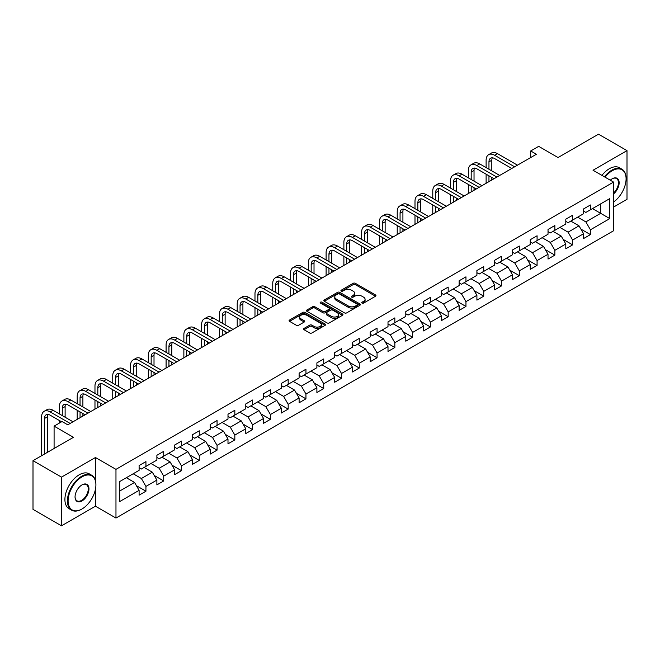 <?xml version="1.0" encoding="UTF-8"?>
<svg xmlns="http://www.w3.org/2000/svg" width="660" height="660" viewBox="0 0 660 660"><rect width="100%" height="100%" fill="white"/><g stroke="black" fill="none" stroke-linecap="round" stroke-linejoin="round"><path stroke-width="0.99" d="M362.06 303.105A1.105 0.635 0 0 0 363.627 303.105L375.507 296.241A1.584 0.916 0 0 0 375.969 295.597A1.584 0.916 0 0 0 375.507 294.954L355.377 283.33A1.584 0.916 0 0 0 353.133 283.33L341.253 290.194A1.105 0.635 0 0 0 340.923 290.639A1.105 0.635 0 0 0 341.253 291.093A1.105 0.635 0 0 0 342.812 291.093L344.355 290.202A5.065 2.92 0 0 1 351.516 290.202L353.191 291.175A5.065 2.92 0 0 1 354.676 293.238A5.065 2.92 0 0 1 353.191 295.309L351.656 296.2A1.105 0.635 0 0 0 351.326 296.645A1.105 0.635 0 0 0 351.656 297.099A1.105 0.635 0 0 0 353.215 297.099L354.758 296.216A5.065 2.92 0 0 1 361.919 296.216L363.594 297.182A5.065 2.92 0 0 1 365.079 299.244A5.065 2.92 0 0 1 363.594 301.315L362.06 302.206A1.105 0.635 0 0 0 361.729 302.651A1.105 0.635 0 0 0 362.06 303.105L362.06 302.206M304.029 328.408A1.584 0.916 0 0 0 303.559 329.051A1.584 0.916 0 0 0 304.029 329.703L309.672 332.962A1.584 0.916 0 0 0 311.916 332.962L325.116 325.339A1.584 0.916 0 0 0 325.578 324.695A1.584 0.916 0 0 0 325.116 324.052L304.978 312.427A1.584 0.916 0 0 0 302.742 312.427L289.542 320.042A1.584 0.916 0 0 0 289.072 320.694A1.584 0.916 0 0 0 289.542 321.337L296.365 325.273A1.584 0.916 0 0 0 298.6 325.273L304.252 322.014A1.584 0.916 0 0 0 304.714 321.37A1.584 0.916 0 0 0 304.252 320.719L300.869 318.772A4.232 2.442 0 0 1 299.623 317.039A4.232 2.442 0 0 1 302.239 314.787A4.232 2.442 0 0 1 306.85 315.315L320.108 322.971A4.232 2.442 0 0 1 321.346 324.695A4.232 2.442 0 0 1 318.73 326.956A4.232 2.442 0 0 1 314.119 326.42L311.916 325.149A1.584 0.916 0 0 0 309.672 325.149L304.029 328.408L304.029 329.703M613.553 207.091L627 199.328L627 150.629L598.505 134.186L558.046 157.542L538.676 146.355L530.698 150.958L536.398 154.25L67.757 424.817L62.065 421.525L54.087 426.129L54.087 448.503M95.453 480.629L95.453 457.52L61.495 477.122L33 460.672L73.458 437.316L54.087 426.129M95.453 457.52L115.97 469.359L613.553 182.086L613.553 230.777L115.97 518.051L115.97 469.359M627 150.629L593.035 170.239L613.553 182.086M344.462 312.873A1.584 0.916 0 0 0 346.706 312.873L359.906 305.258A1.584 0.916 0 0 0 360.368 304.606A1.584 0.916 0 0 0 359.906 303.963L339.768 292.339A1.584 0.916 0 0 0 337.532 292.339L324.332 299.962A1.584 0.916 0 0 0 323.87 300.605A1.584 0.916 0 0 0 324.332 301.249L344.462 312.873M320.917 303.344A1.105 0.635 0 0 1 322.039 303.501L342.49 315.307L329.307 322.921A1.584 0.916 0 0 1 327.071 322.921L306.933 311.297L312.584 308.055L312.584 306.743L306.933 310.002A1.584 0.916 0 0 0 306.471 310.646A1.584 0.916 0 0 0 306.933 311.297L306.933 310.002M312.584 308.055A1.584 0.916 0 0 1 314.82 308.055L314.82 306.743A1.584 0.916 0 0 0 312.584 306.743M314.82 306.743L322.987 311.454A1.584 0.916 0 0 0 325.223 311.454L328.969 309.292A1.584 0.916 0 0 0 329.439 308.649A1.584 0.916 0 0 0 328.969 307.997L320.471 303.088A1.105 0.635 0 0 1 320.149 302.635A1.105 0.635 0 0 1 320.826 302.049A1.105 0.635 0 0 1 322.039 302.189L342.507 314.003A1.584 0.916 0 0 1 342.969 314.655A1.584 0.916 0 0 1 342.507 315.298L342.507 314.003M61.495 477.122L61.495 525.814L33 509.371L33 460.672M136.422 485.71L145.942 491.205L145.942 486.404L156.882 480.084L156.882 484.894L163.721 480.942L163.721 476.14L174.661 469.821L174.661 474.622L181.5 470.679L181.5 465.877L192.439 459.558L192.439 464.359L199.279 460.416L199.279 455.606L210.218 449.295L210.218 454.096L217.058 450.145L217.058 445.343L227.997 439.032L227.997 443.834L234.836 439.882L234.836 435.08L245.776 428.761L245.776 433.57L252.615 429.619L252.615 424.817L263.554 418.498L263.554 423.299L270.394 419.356L270.394 414.554L281.333 408.235L281.333 413.036L288.173 409.093L288.173 404.283L299.112 397.972L299.112 402.773L305.951 398.83L305.951 394.02L316.891 387.709L316.891 392.51L323.73 388.558L323.73 383.757L334.67 377.438L334.67 382.247L341.509 378.296L341.509 373.494L352.448 367.174L352.448 371.976L359.287 368.033L359.287 363.231L370.227 356.911L370.227 361.713L377.066 357.769L377.066 352.968L388.006 346.649L388.006 351.45L394.845 347.507L394.845 342.697L405.784 336.385L405.784 341.187L412.624 337.235L412.624 332.434L423.571 326.114L423.571 330.924L430.403 326.972L430.403 322.171L441.35 315.851L441.35 320.653L448.181 316.709L448.181 311.908L459.129 305.588L459.129 310.39L465.96 306.446L465.96 301.645L476.908 295.325L476.908 300.127L483.739 296.183L483.739 291.373L494.686 285.062L494.686 289.864L501.517 285.912L501.517 281.111L512.465 274.791L512.465 279.601L519.304 275.649L519.304 270.847L530.244 264.528L530.244 269.338L537.083 265.386L537.083 260.584L548.023 254.265L548.023 259.066L554.862 255.123L554.862 250.321L565.802 244.002L565.802 248.803L572.641 244.86L572.641 240.05L583.58 233.739L583.58 238.54L590.419 234.589L590.419 229.787L609.79 218.6L609.79 198.602L600.674 203.866L600.674 213.337L609.79 218.6M145.942 491.205L139.103 495.157L139.103 490.355L119.732 501.534L119.732 481.536L139.103 470.349L139.103 465.547L145.942 461.596L145.942 466.397L156.882 460.086L156.882 455.284L163.721 451.333L163.721 456.134L174.661 449.823L174.661 445.013L181.5 441.07L181.5 445.871L192.439 439.552L192.439 434.75L199.279 430.807L199.279 435.608L210.218 429.289L210.218 424.487L217.058 420.536L217.058 425.345L227.997 419.026L227.997 414.224L234.836 410.272L234.836 415.074L245.776 408.763L245.776 403.961L252.615 400.01L252.615 404.811L263.554 398.5L263.554 393.69L270.394 389.746L270.394 394.548L281.333 388.228L281.333 383.427L288.173 379.483L288.173 384.285L299.112 377.965L299.112 373.164L305.951 369.212L305.951 374.022L316.891 367.702L316.891 362.901L323.73 358.949L323.73 363.751L334.67 357.439L334.67 352.638L341.509 348.686L341.509 353.488L352.448 347.176L352.448 342.367L359.287 338.423L359.287 343.225L370.227 336.905L370.227 332.104L377.066 328.16L377.066 332.962L388.006 326.642L388.006 321.841L394.845 317.889L394.845 322.699L405.784 316.379L405.784 311.578L412.624 307.626L412.624 312.427L423.571 306.116L423.571 301.315L430.403 297.363L430.403 302.164L441.35 295.853L441.35 291.043L448.181 287.1L448.181 291.901L459.129 285.582L459.129 280.78L465.96 276.837L465.96 281.638L476.908 275.319L476.908 270.517L483.739 266.566L483.739 271.375L494.686 265.056L494.686 260.254L501.517 256.303L501.517 261.113L512.465 254.793L512.465 249.991L519.304 246.04L519.304 250.841L530.244 244.53L530.244 239.72L537.083 235.777L537.083 240.578L548.023 234.259L548.023 229.457L554.862 225.514L554.862 230.315L565.802 223.996L565.802 219.194L572.641 215.251L572.641 220.052L583.58 213.733L583.58 208.931L590.419 204.98L590.419 209.789L609.79 198.602M144.119 467.453L152.328 472.189L141.38 478.508L133.18 473.773M139.103 467.717L141.38 469.029L145.942 466.397M141.38 478.508L145.942 486.404M152.328 472.189L156.882 480.084M161.898 457.19L170.107 461.926L159.159 468.245L150.958 463.502M156.882 457.454L159.159 458.766L163.721 456.134M159.159 468.245L163.721 476.14M170.107 461.926L174.661 469.821M179.677 446.927L187.886 451.663L176.938 457.982L168.737 453.238M174.661 447.191L176.938 448.503L181.5 445.871M176.938 457.982L181.5 465.877M187.886 451.663L192.439 459.558M197.456 436.656L205.664 441.4L194.716 447.711L186.516 442.976M192.439 436.92L194.716 438.24L199.279 435.608M194.716 447.711L199.279 455.606M205.664 441.4L210.218 449.295M215.234 426.393L223.443 431.137L212.495 437.448L204.295 432.712M210.218 426.657L212.495 427.977L217.058 425.345M212.495 437.448L217.058 445.343M223.443 431.137L227.997 439.032M233.013 416.13L241.222 420.865L230.282 427.185L222.073 422.449M227.997 416.394L230.282 417.706L234.836 415.074M230.282 427.185L234.836 435.08M241.222 420.865L245.776 428.761M250.792 405.867L259 410.602L248.061 416.922L239.852 412.186M245.776 406.131L248.061 407.443L252.615 404.811M248.061 416.922L252.615 424.817M259 410.602L263.554 418.498M268.57 395.604L276.779 400.339L265.84 406.659L257.631 401.915M263.554 395.868L265.84 397.18L270.394 394.548M265.84 406.659L270.394 414.554M276.779 400.339L281.333 408.235M286.349 385.333L294.558 390.076L283.618 396.388L275.41 391.652M281.333 385.597L283.618 386.917L288.173 384.285M283.618 396.388L288.173 404.283M294.558 390.076L299.112 397.972M304.128 375.07L312.337 379.813L301.397 386.125L293.188 381.389M299.112 375.334L301.397 376.654L305.951 374.022M301.397 386.125L305.951 394.02M312.337 379.813L316.891 387.709M321.907 364.807L330.115 369.542L319.176 375.862L310.967 371.126M316.891 365.071L319.176 366.382L323.73 363.751M319.176 375.862L323.73 383.757M330.115 369.542L334.67 377.438M339.685 354.544L347.894 359.279L336.955 365.599L328.746 360.863M334.67 354.808L336.955 356.12L341.509 353.488M336.955 365.599L341.509 373.494M347.894 359.279L352.448 367.174M357.464 344.281L365.673 349.016L354.733 355.336L346.525 350.592M352.448 344.545L354.733 345.856L359.287 343.225M354.733 355.336L359.287 363.231M365.673 349.016L370.227 356.911M375.243 334.018L383.452 338.753L372.512 345.064L364.303 340.329M370.227 334.274L372.512 335.593L377.066 332.962M372.512 345.064L377.066 352.968M383.452 338.753L388.006 346.649M393.022 323.746L401.23 328.49L390.291 334.801L382.082 330.066M388.006 324.01L390.291 325.33L394.845 322.699M390.291 334.801L394.845 342.697M401.23 328.49L405.784 336.385M410.8 313.483L419.009 318.219L408.07 324.538L399.861 319.803M405.784 313.748L408.07 315.067L412.624 312.427M408.07 324.538L412.624 332.434M419.009 318.219L423.571 326.114M428.579 303.221L436.788 307.956L425.848 314.275L417.64 309.54M423.571 303.484L425.848 304.796L430.403 302.164M425.848 314.275L430.403 322.171M436.788 307.956L441.35 315.851M446.358 292.957L454.567 297.693L443.627 304.012L435.418 299.269M441.35 293.221L443.627 294.533L448.181 291.901M443.627 304.012L448.181 311.908M454.567 297.693L459.129 305.588M464.137 282.695L472.345 287.43L461.406 293.741L453.197 289.006M459.129 282.95L461.406 284.27L465.96 281.638M461.406 293.741L465.96 301.645M472.345 287.43L476.908 295.325M481.915 272.423L490.124 277.167L479.185 283.478L470.976 278.743M476.908 272.687L479.185 274.007L483.739 271.375M479.185 283.478L483.739 291.373M490.124 277.167L494.686 285.062M499.694 262.16L507.903 266.896L496.963 273.215L488.755 268.48M494.686 262.424L496.963 263.744L501.517 261.113M496.963 273.215L501.517 281.111M507.903 266.896L512.465 274.791M517.473 251.897L525.682 256.633L514.742 262.952L506.534 258.217M512.465 252.161L514.742 253.473L519.304 250.841M514.742 262.952L519.304 270.847M525.682 256.633L530.244 264.528M535.252 241.634L543.461 246.37L532.521 252.689L524.312 247.946M530.244 241.898L532.521 243.21L537.083 240.578M532.521 252.689L537.083 260.584M543.461 246.37L548.023 254.265M553.039 231.371L561.239 236.107L550.3 242.418L542.091 237.683M548.023 231.627L550.3 232.947L554.862 230.315M550.3 242.418L554.862 250.321M561.239 236.107L565.802 244.002M570.817 221.1L579.018 225.844L568.078 232.155L559.87 227.419M565.802 221.364L568.078 222.684L572.641 220.052M568.078 232.155L572.641 240.05M579.018 225.844L583.58 233.739M592.465 208.601L600.674 213.337L585.857 221.892L577.648 217.157M583.58 211.101L585.857 212.421L590.419 209.789M585.857 221.892L590.419 229.787M61.495 525.814L95.453 506.212L115.97 518.051M530.698 150.958L530.698 157.542M119.732 491.007L134.549 482.452L126.34 477.716M134.549 482.452L139.103 490.355M580.899 229.094L590.419 234.589M563.12 239.365L572.641 244.86M545.341 249.628L554.862 255.123M527.563 259.891L537.083 265.386M509.784 270.154L519.304 275.649M492.005 280.417L501.517 285.912M474.227 290.689L483.739 296.183M456.448 300.952L465.96 306.446M438.669 311.215L448.181 316.709M420.89 321.478L430.403 326.972M403.111 331.741L412.624 337.235M385.333 342.012L394.845 347.507M367.554 352.275L377.066 357.769M349.775 362.538L359.287 368.033M331.996 372.801L341.509 378.296M314.218 383.064L323.73 388.558M296.439 393.335L305.951 398.83M278.66 403.598L288.173 409.093M260.882 413.861L270.394 419.356M243.103 424.124L252.615 429.619M225.324 434.387L234.836 439.882M207.545 444.659L217.058 450.145M189.767 454.921L199.279 460.416M171.988 465.185L181.5 470.679M154.201 475.447L163.721 480.942M95.453 506.212L95.453 489.233M362.497 303.262L363.594 302.635A5.065 2.92 0 0 0 365.079 300.564L365.079 299.244M354.676 293.238L354.676 294.558A5.065 2.92 0 0 1 353.191 296.62L352.093 297.256M375.507 294.954L375.507 296.241L355.377 284.641A1.584 0.916 0 0 0 353.133 284.641L341.69 291.25M359.882 305.266L339.768 293.65A1.584 0.916 0 0 0 337.532 293.65L324.349 301.265L324.332 299.962M357.109 305.06A1.105 0.635 0 0 0 357.431 304.606A1.105 0.635 0 0 0 357.109 304.153L339.43 293.956A1.105 0.635 0 0 0 337.862 293.956L336.245 294.888A5.065 2.92 0 0 0 334.76 296.959A5.065 2.92 0 0 0 336.245 299.021L348.323 306.001A5.065 2.92 0 0 0 355.484 306.001L357.109 305.06L357.109 306.38A1.105 0.635 0 0 0 357.431 305.926L357.431 304.606M334.76 296.959L334.76 298.271A5.065 2.92 0 0 0 336.245 300.341L336.245 299.021M357.109 306.38L355.484 307.312A5.065 2.92 0 0 1 348.323 307.312L336.245 300.341M314.82 308.055L322.987 312.774A1.584 0.916 0 0 0 325.223 312.774L328.969 310.604A1.584 0.916 0 0 0 329.439 309.961L329.439 308.649M331.46 316.346A4.232 2.442 0 0 0 336.072 316.874A4.232 2.442 0 0 0 338.687 314.622A4.232 2.442 0 0 0 337.45 312.889L332.772 310.192A1.584 0.916 0 0 0 330.536 310.192L326.791 312.361A1.584 0.916 0 0 0 326.329 313.005A1.584 0.916 0 0 0 326.791 313.649L331.46 316.346L331.46 317.666A4.232 2.442 0 0 0 336.072 318.194A4.232 2.442 0 0 0 338.687 315.934L338.687 314.622M326.329 313.005L326.329 314.317A1.584 0.916 0 0 0 326.791 314.968L326.791 313.649M331.46 317.666L326.791 314.968M321.346 324.695L321.346 326.007A4.232 2.442 0 0 1 318.73 328.267A4.232 2.442 0 0 1 314.119 327.739L311.916 326.461A1.584 0.916 0 0 0 309.672 326.461L304.046 329.711M299.623 317.039L299.623 318.359A4.232 2.442 0 0 0 300.869 320.084L300.869 318.772M304.227 322.03L300.869 320.084M325.091 325.355L304.978 313.739A1.584 0.916 0 0 0 302.742 313.739L289.558 321.346M486.115 167.599L486.115 160.223A12.086 6.98 60 0 1 488.614 154.696L491.469 153.046A12.086 6.98 60 0 1 497.508 153.648L517.473 165.173M488.614 154.696A12.086 6.98 60 0 1 494.662 155.29L514.627 166.815M511.781 168.465L494.662 158.581A8.06 4.653 -120 0 0 490.627 158.185A8.06 4.653 -120 0 0 488.961 161.873L488.961 169.24M492.319 157.814A8.06 4.653 -120 0 0 491.815 160.223L491.815 170.882M488.961 175.824L488.961 181.64M491.815 177.466L491.815 179.99M486.115 183.282L486.115 174.174M613.553 202.01A19.66 11.352 120 0 0 626.084 178.794A19.66 11.352 120 0 0 612.183 170.767A19.66 11.352 120 0 0 605.038 177.169M604.453 176.831A20.146 11.632 -60 0 1 611.845 170.173A20.146 11.632 -60 0 1 621.918 169.174A20.146 11.632 -60 0 1 626.084 178.398A20.146 11.632 -60 0 1 626.084 178.596M610.285 180.196A9.834 5.676 -60 0 1 612.183 178.794L612.183 178.794A9.834 5.676 -60 0 1 619.105 182.036A9.834 5.676 -60 0 1 613.553 193.9M601.945 175.379A20.146 11.632 -60 0 1 609.337 168.729A20.146 11.632 -60 0 1 619.41 167.731L621.918 169.174M613.553 193.009A9.347 5.395 120 0 0 618.23 184.915A9.347 5.395 120 0 0 616.514 178.53A9.347 5.395 120 0 0 612.01 178.893M81.667 509.173L82.005 508.976A19.66 11.352 120 0 0 95.906 484.894A19.66 11.352 120 0 0 82.005 476.866A19.66 11.352 120 0 0 68.104 500.948A19.66 11.352 120 0 0 82.005 508.976L81.667 509.173A20.146 11.632 -60 0 1 71.593 510.172A20.146 11.632 -60 0 1 68.5 494.026A20.146 11.632 -60 0 1 81.667 476.272A20.146 11.632 -60 0 1 91.74 475.274A20.146 11.632 -60 0 1 95.906 484.498A20.146 11.632 -60 0 1 95.906 484.696M82.005 500.948A9.834 5.676 -60 0 1 75.05 496.93A9.834 5.676 -60 0 1 82.005 484.894L82.005 484.894A9.834 5.676 -60 0 1 88.96 488.903A9.834 5.676 -60 0 1 82.005 500.948M75.058 496.733A9.347 5.395 120 0 0 76.989 500.816A9.347 5.395 120 0 0 81.667 500.354A9.347 5.395 120 0 0 87.772 492.112A9.347 5.395 120 0 0 86.336 484.621A9.347 5.395 120 0 0 81.832 484.993M71.593 510.172L69.085 508.72A20.146 11.632 -60 0 1 65.992 492.574A20.146 11.632 -60 0 1 79.159 474.82A20.146 11.632 -60 0 1 89.232 473.822L91.74 475.274M468.336 177.862L468.336 170.494A12.086 6.98 60 0 1 470.836 164.959L473.69 163.309A12.086 6.98 60 0 1 479.729 163.911L499.694 175.436M470.836 164.959A12.086 6.98 60 0 1 476.883 165.553L496.848 177.086M494.002 178.728L476.883 168.844A8.06 4.653 -120 0 0 472.849 168.448A8.06 4.653 -120 0 0 471.182 172.136L471.182 179.504M474.54 168.077A8.06 4.653 -120 0 0 474.029 170.494L474.029 181.154M471.182 186.087L471.182 191.903M474.029 187.729L474.029 190.253M468.336 193.545L468.336 184.437M450.557 188.125L450.557 180.757A12.086 6.98 60 0 1 453.057 175.222L455.911 173.58A12.086 6.98 60 0 1 461.951 174.174L481.915 185.699M453.057 175.222A12.086 6.98 60 0 1 459.104 175.824L479.069 187.349M476.223 188.991L459.104 179.107A8.06 4.653 -120 0 0 455.07 178.712A8.06 4.653 -120 0 0 453.404 182.399L453.404 189.767M456.761 178.34A8.06 4.653 -120 0 0 456.25 180.757L456.25 191.416M453.404 196.35L453.404 202.166M456.25 197.992L456.25 200.524M450.557 203.808L450.557 194.708M432.779 198.388L432.779 191.02A12.086 6.98 60 0 1 435.278 185.485L438.133 183.843A12.086 6.98 60 0 1 444.172 184.437L464.137 195.97M435.278 185.485A12.086 6.98 60 0 1 441.326 186.087L461.29 197.612M458.444 199.254L441.326 189.379A8.06 4.653 -120 0 0 437.291 188.974A8.06 4.653 -120 0 0 435.625 192.662L435.625 200.038M438.983 188.603A8.06 4.653 -120 0 0 438.471 191.02L438.471 201.679M435.625 206.613L435.625 212.429M438.471 208.263L438.471 210.787M432.779 214.079L432.779 204.971M415 208.651L415 201.283A12.086 6.98 60 0 1 417.499 195.748L420.354 194.106A12.086 6.98 60 0 1 426.393 194.708L446.358 206.233M417.499 195.748A12.086 6.98 60 0 1 423.547 196.35L443.512 207.875M440.665 209.525L423.547 199.642A8.06 4.653 -120 0 0 419.512 199.237A8.06 4.653 -120 0 0 417.846 202.933L417.846 210.301M421.204 198.866A8.06 4.653 -120 0 0 420.692 201.283L420.692 211.942M417.846 216.876L417.846 222.692M420.692 218.526L420.692 221.05M415 224.342L415 215.234M397.221 218.922L397.221 211.547A12.086 6.98 60 0 1 399.721 206.019L402.567 204.369A12.086 6.98 60 0 1 408.614 204.971L428.579 216.496M399.721 206.019A12.086 6.98 60 0 1 405.768 206.613L425.733 218.138M422.887 219.788L405.768 209.905A8.06 4.653 -120 0 0 401.734 209.509A8.06 4.653 -120 0 0 400.067 213.197L400.067 220.564M403.425 209.129A8.06 4.653 -120 0 0 402.913 211.547L402.913 222.205M400.067 227.147L400.067 232.963M402.913 228.789L402.913 231.313M397.221 234.605L397.221 225.497M379.442 229.185L379.442 221.818A12.086 6.98 60 0 1 381.942 216.282L384.788 214.632A12.086 6.98 60 0 1 390.835 215.234L410.8 226.76M381.942 216.282A12.086 6.98 60 0 1 387.989 216.876L407.954 228.41M405.108 230.051L387.989 220.168A8.06 4.653 -120 0 0 383.955 219.772A8.06 4.653 -120 0 0 382.288 223.459L382.288 230.827M385.646 219.4A8.06 4.653 -120 0 0 385.135 221.818L385.135 232.477M382.288 237.41L382.288 243.226M385.135 239.052L385.135 241.576M379.442 244.868L379.442 235.76M361.663 239.448L361.663 232.081A12.086 6.98 60 0 1 364.163 226.545L367.01 224.903A12.086 6.98 60 0 1 373.057 225.497L393.022 237.023M364.163 226.545A12.086 6.98 60 0 1 370.21 227.147L390.175 238.672M387.329 240.314L370.21 230.431A8.06 4.653 -120 0 0 366.176 230.035A8.06 4.653 -120 0 0 364.51 233.722L364.51 241.09M367.859 229.663A8.06 4.653 -120 0 0 367.356 232.081L367.356 242.74M364.51 247.673L364.51 253.489M367.356 249.315L367.356 251.848M361.663 255.131L361.663 246.032M343.885 249.711L343.885 242.344A12.086 6.98 60 0 1 346.385 236.808L349.231 235.166A12.086 6.98 60 0 1 355.278 235.76L375.243 247.294M346.385 236.808A12.086 6.98 60 0 1 352.432 237.41L372.397 248.935M369.55 250.577L352.432 240.694A8.06 4.653 -120 0 0 348.397 240.298A8.06 4.653 -120 0 0 346.731 243.986L346.731 251.361M350.08 239.926A8.06 4.653 -120 0 0 349.577 242.344L349.577 253.003M346.731 257.936L346.731 263.752M349.577 259.578L349.577 262.111M343.885 265.402L343.885 256.295M326.106 259.974L326.106 252.607A12.086 6.98 60 0 1 328.606 247.071L331.452 245.429A12.086 6.98 60 0 1 337.499 246.032L357.464 257.557M328.606 247.071A12.086 6.98 60 0 1 334.653 247.673L354.618 259.198M351.772 260.849L334.653 250.965A8.06 4.653 -120 0 0 330.619 250.561A8.06 4.653 -120 0 0 328.952 254.248L328.952 261.624M332.302 250.189A8.06 4.653 -120 0 0 331.798 252.607L331.798 263.266M328.952 268.199L328.952 274.015M331.798 269.849L331.798 272.374M326.106 275.665L326.106 266.558M308.327 270.245L308.327 262.87A12.086 6.98 60 0 1 310.827 257.342L313.673 255.692A12.086 6.98 60 0 1 319.721 256.295L339.685 267.82M310.827 257.342A12.086 6.98 60 0 1 316.874 257.936L336.839 269.462M333.985 271.111L316.874 261.228A8.06 4.653 -120 0 0 312.84 260.832A8.06 4.653 -120 0 0 311.173 264.52L311.173 271.887M314.523 260.452A8.06 4.653 -120 0 0 314.02 262.87L314.02 273.529M311.173 278.462L311.173 284.287M314.02 280.112L314.02 282.637M308.327 285.928L308.327 276.82M290.54 280.508L290.54 273.133A12.086 6.98 60 0 1 293.048 267.605L295.894 265.955A12.086 6.98 60 0 1 301.942 266.558L321.907 278.083M293.048 267.605A12.086 6.98 60 0 1 299.096 268.199L319.06 279.733M316.206 281.375L299.096 271.491A8.06 4.653 -120 0 0 295.061 271.095A8.06 4.653 -120 0 0 293.395 274.783L293.395 282.15M296.744 270.724A8.06 4.653 -120 0 0 296.241 273.133L296.241 283.8M293.395 288.733L293.395 294.55M296.241 290.375L296.241 292.9M290.54 296.191L290.54 287.084M272.762 290.771L272.762 283.404A12.086 6.98 60 0 1 275.269 277.868L278.116 276.226A12.086 6.98 60 0 1 284.163 276.82L304.128 288.346M275.269 277.868A12.086 6.98 60 0 1 281.317 278.462L301.282 289.996M298.427 291.637L281.317 281.754A8.06 4.653 -120 0 0 277.283 281.358A8.06 4.653 -120 0 0 275.616 285.046L275.616 292.413M278.965 280.987A8.06 4.653 -120 0 0 278.462 283.404L278.462 294.063M275.616 298.996L275.616 304.813M278.462 300.638L278.462 303.171M272.762 306.454L272.762 297.346M254.983 301.034L254.983 293.667A12.086 6.98 60 0 1 257.491 288.131L260.337 286.489A12.086 6.98 60 0 1 266.384 287.084L286.349 298.617M257.491 288.131A12.086 6.98 60 0 1 263.538 288.733L283.503 300.259M280.649 301.9L263.538 292.017A8.06 4.653 -120 0 0 259.504 291.621A8.06 4.653 -120 0 0 257.837 295.309L257.837 302.684M261.187 291.25A8.06 4.653 -120 0 0 260.683 293.667L260.683 304.326M257.837 309.26L257.837 315.076M260.683 310.901L260.683 313.434M254.983 316.717L254.983 307.618M237.204 311.297L237.204 303.93A12.086 6.98 60 0 1 239.712 298.394L242.558 296.752A12.086 6.98 60 0 1 248.605 297.346L268.57 308.88M239.712 298.394A12.086 6.98 60 0 1 245.751 298.996L265.724 310.522M262.87 312.172L245.751 302.288A8.06 4.653 -120 0 0 241.725 301.884A8.06 4.653 -120 0 0 240.059 305.572L240.059 312.947M243.408 301.513A8.06 4.653 -120 0 0 242.905 303.93L242.905 314.589M240.059 319.522L240.059 325.339M242.905 321.173L242.905 323.697M237.204 326.989L237.204 317.881M219.425 321.568L219.425 314.193A12.086 6.98 60 0 1 221.933 308.657L224.779 307.015A12.086 6.98 60 0 1 230.827 307.618L250.792 319.143M221.933 308.657A12.086 6.98 60 0 1 227.972 309.26L247.946 320.785M245.091 322.435L227.972 312.551A8.06 4.653 -120 0 0 223.946 312.147A8.06 4.653 -120 0 0 222.28 315.843L222.28 323.21M225.629 311.776A8.06 4.653 -120 0 0 225.126 314.193L225.126 324.852M222.28 329.786L222.28 335.602M225.126 331.435L225.126 333.96M219.425 337.252L219.425 328.144M201.646 331.832L201.646 324.456A12.086 6.98 60 0 1 204.154 318.928L207.001 317.278A12.086 6.98 60 0 1 213.048 317.881L233.013 329.406M204.154 318.928A12.086 6.98 60 0 1 210.194 319.522L230.167 331.056M227.312 332.698L210.194 322.814A8.06 4.653 -120 0 0 206.167 322.418A8.06 4.653 -120 0 0 204.501 326.106L204.501 333.473M207.85 322.047A8.06 4.653 -120 0 0 207.347 324.456L207.347 335.115M204.501 340.057L204.501 345.873M207.347 341.698L207.347 344.223M201.646 347.515L201.646 338.407M183.868 342.094L183.868 334.727A12.086 6.98 60 0 1 186.376 329.191L189.222 327.541A12.086 6.98 60 0 1 195.269 328.144L215.234 339.669M186.376 329.191A12.086 6.98 60 0 1 192.415 329.786L212.388 341.319M209.533 342.961L192.415 333.077A8.06 4.653 -120 0 0 188.389 332.681A8.06 4.653 -120 0 0 186.722 336.369L186.722 343.736M190.072 332.31A8.06 4.653 -120 0 0 189.569 334.727L189.569 345.386M186.722 350.32L186.722 356.136M189.569 351.962L189.569 354.486M183.868 357.778L183.868 348.67M166.089 352.358L166.089 344.99A12.086 6.98 60 0 1 168.597 339.454L171.443 337.813A12.086 6.98 60 0 1 177.49 338.407L197.456 349.94M168.597 339.454A12.086 6.98 60 0 1 174.636 340.057L194.609 351.582M191.755 353.224L174.636 343.34A8.06 4.653 -120 0 0 170.61 342.944A8.06 4.653 -120 0 0 168.944 346.632L168.944 353.999M172.293 342.573A8.06 4.653 -120 0 0 171.79 344.99L171.79 355.649M168.944 360.583L168.944 366.399M171.79 362.224L171.79 364.757M166.089 368.041L166.089 358.941M148.31 362.62L148.31 355.253A12.086 6.98 60 0 1 150.818 349.717L153.664 348.076A12.086 6.98 60 0 1 159.712 348.67L179.677 360.203M150.818 349.717A12.086 6.98 60 0 1 156.857 350.32L176.831 361.845M173.976 363.495L156.857 353.611A8.06 4.653 -120 0 0 152.831 353.207A8.06 4.653 -120 0 0 151.165 356.895L151.165 364.27M154.514 352.836A8.06 4.653 -120 0 0 154.011 355.253L154.011 365.912M151.165 370.846L151.165 376.662M154.011 372.496L154.011 375.02M148.31 378.312L148.31 369.204M130.531 372.883L130.531 365.516A12.086 6.98 60 0 1 133.039 359.98L135.886 358.339A12.086 6.98 60 0 1 141.933 358.941L161.898 370.466M133.039 359.98A12.086 6.98 60 0 1 139.078 360.583L159.052 372.108M156.197 373.758L139.078 363.874A8.06 4.653 -120 0 0 135.052 363.47A8.06 4.653 -120 0 0 133.386 367.166L133.386 374.534M136.736 363.099A8.06 4.653 -120 0 0 136.232 365.516L136.232 376.175M133.386 381.109L133.386 386.925M136.232 382.759L136.232 385.283M130.531 388.575L130.531 379.467M112.753 383.155L112.753 375.779A12.086 6.98 60 0 1 115.261 370.252L118.107 368.602A12.086 6.98 60 0 1 124.154 369.204L144.119 380.729M115.261 370.252A12.086 6.98 60 0 1 121.3 370.846L141.273 382.379M138.418 384.021L121.3 374.137A8.06 4.653 -120 0 0 117.274 373.741A8.06 4.653 -120 0 0 115.607 377.429L115.607 384.796M118.957 373.37A8.06 4.653 -120 0 0 118.454 375.779L118.454 386.438M115.607 391.38L115.607 397.196M118.454 393.022L118.454 395.546M112.753 398.838L112.753 389.73M94.974 393.418L94.974 386.05A12.086 6.98 60 0 1 97.482 380.515L100.328 378.865A12.086 6.98 60 0 1 106.375 379.467L126.34 390.992M97.482 380.515A12.086 6.98 60 0 1 103.521 381.109L123.494 392.642M120.64 394.284L103.521 384.4A8.06 4.653 -120 0 0 99.495 384.004A8.06 4.653 -120 0 0 97.828 387.692L97.828 395.06M101.178 383.633A8.06 4.653 -120 0 0 100.675 386.05L100.675 396.709M97.828 401.643L97.828 407.459M100.675 403.285L100.675 405.809M94.974 409.101L94.974 399.993M77.195 403.681L77.195 396.313A12.086 6.98 60 0 1 79.703 390.778L82.549 389.136A12.086 6.98 60 0 1 88.597 389.73L108.562 401.263M79.703 390.778A12.086 6.98 60 0 1 85.742 391.38L105.707 402.905M102.861 404.547L85.742 394.663A8.06 4.653 -120 0 0 81.716 394.267A8.06 4.653 -120 0 0 80.05 397.955L80.05 405.322M83.399 393.896A8.06 4.653 -120 0 0 82.896 396.313L82.896 406.972M80.05 411.906L80.05 417.722M82.896 413.548L82.896 416.08M77.195 419.364L77.195 410.264M59.416 413.944L59.416 406.576A12.086 6.98 60 0 1 61.925 401.041L64.771 399.399A12.086 6.98 60 0 1 70.818 399.993L90.783 411.526M61.925 401.041A12.086 6.98 60 0 1 67.963 401.643L87.928 413.168M85.082 414.818L67.963 404.935A8.06 4.653 -120 0 0 63.938 404.53A8.06 4.653 -120 0 0 62.271 408.218L62.271 415.594M65.621 404.159A8.06 4.653 -120 0 0 65.117 406.576L65.117 417.236M59.416 423.052L59.416 420.527M41.638 455.689L41.638 416.839A12.086 6.98 60 0 1 44.146 411.304L46.992 409.662A12.086 6.98 60 0 1 53.039 410.264L73.004 421.789M44.146 411.304A12.086 6.98 60 0 1 50.185 411.906L70.15 423.431M61.603 421.789L50.185 415.198A8.06 4.653 -120 0 0 46.159 414.793A8.06 4.653 -120 0 0 44.484 418.489L44.484 454.047M47.842 414.422A8.06 4.653 -120 0 0 47.338 416.839L47.338 452.397M363.594 302.635L363.594 301.315M351.656 297.099L351.656 296.2M353.191 296.62L353.191 295.309M341.253 291.093L341.253 290.194M353.133 284.641L353.133 283.33M355.377 284.641L355.377 283.33M337.532 293.65L337.532 292.339M339.768 293.65L339.768 292.339M359.906 305.258L359.906 303.963M348.323 307.312L348.323 306.001M355.484 307.312L355.484 306.001M322.987 312.774L322.987 311.454M325.223 312.774L325.223 311.454M328.969 310.604L328.969 309.292M322.039 303.501L322.039 302.189M309.672 326.461L309.672 325.149M311.916 326.461L311.916 325.149M314.119 327.739L314.119 326.42M304.252 322.014L304.252 320.719M289.542 321.337L289.542 320.042M302.742 313.739L302.742 312.427M304.978 313.739L304.978 312.427M325.116 325.339L325.116 324.052M497.508 153.648L494.662 155.29M491.815 160.223L488.961 161.873M479.729 163.911L476.883 165.553M474.029 170.494L471.182 172.136M461.951 174.174L459.104 175.824M456.25 180.757L453.404 182.399M444.172 184.437L441.326 186.087M438.471 191.02L435.625 192.662M426.393 194.708L423.547 196.35M420.692 201.283L417.846 202.933M408.614 204.971L405.768 206.613M402.913 211.547L400.067 213.197M390.835 215.234L387.989 216.876M385.135 221.818L382.288 223.459M373.057 225.497L370.21 227.147M367.356 232.081L364.51 233.722M355.278 235.76L352.432 237.41M349.577 242.344L346.731 243.986M337.499 246.032L334.653 247.673M331.798 252.607L328.952 254.248M319.721 256.295L316.874 257.936M314.02 262.87L311.173 264.52M301.942 266.558L299.096 268.199M296.241 273.133L293.395 274.783M284.163 276.82L281.317 278.462M278.462 283.404L275.616 285.046M266.384 287.084L263.538 288.733M260.683 293.667L257.837 295.309M248.605 297.346L245.751 298.996M242.905 303.93L240.059 305.572M230.827 307.618L227.972 309.26M225.126 314.193L222.28 315.843M213.048 317.881L210.194 319.522M207.347 324.456L204.501 326.106M195.269 328.144L192.415 329.786M189.569 334.727L186.722 336.369M177.49 338.407L174.636 340.057M171.79 344.99L168.944 346.632M159.712 348.67L156.857 350.32M154.011 355.253L151.165 356.895M141.933 358.941L139.078 360.583M136.232 365.516L133.386 367.166M124.154 369.204L121.3 370.846M118.454 375.779L115.607 377.429M106.375 379.467L103.521 381.109M100.675 386.05L97.828 387.692M88.597 389.73L85.742 391.38M82.896 396.313L80.05 397.955M70.818 399.993L67.963 401.643M65.117 406.576L62.271 408.218M53.039 410.264L50.185 411.906M47.338 416.839L44.484 418.489"/></g></svg>
